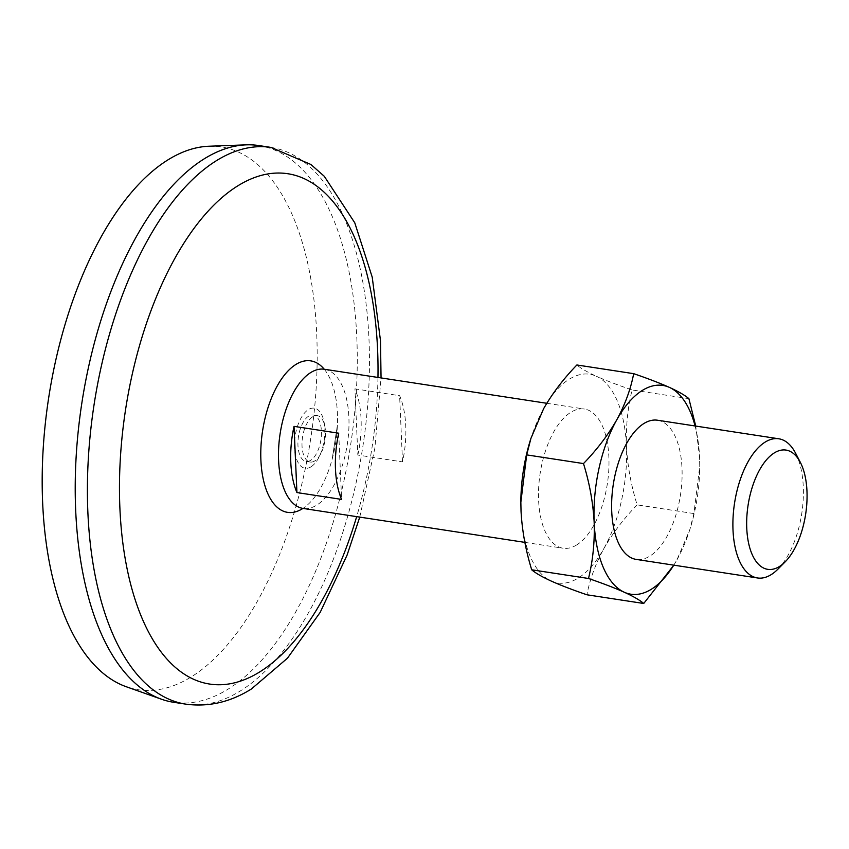 <?xml version="1.0" encoding="UTF-8"?>
<svg xmlns="http://www.w3.org/2000/svg" width="849" height="849" viewBox="0 0 849 849"><rect width="100%" height="100%" fill="white"/><g stroke="black" fill="none" stroke-linecap="round" stroke-linejoin="round"><path stroke-width="0.64" stroke-dasharray="4.25 3.18" d="M688.9 398.659L632.102 389.967C627.708 407.753 625.83 426.495 626.445 446.171A105.605 51.004 -81.3 0 1 603.851 548.581C595.52 563.938 589.875 579.347 586.924 594.788M673.83 565.169L676.982 559.767L689.675 530.084L693.92 513.56L699.746 466.218L699.576 457.356L695.734 426.081M693.92 513.56L637.121 504.868C631.062 485.225 627.496 465.655 626.445 446.171A105.605 51.004 -81.3 0 0 596.327 376.224C605.963 380.511 617.892 385.096 632.102 389.967M637.121 504.868C623.697 518.75 612.607 533.321 603.851 548.581A105.605 51.004 -81.3 0 1 551.15 581.034A105.605 51.004 -81.3 0 1 521.031 511.087A105.605 51.004 -81.3 0 1 520.851 502.215M530.296 440.408A105.605 51.004 -81.3 0 1 543.625 408.677A105.605 51.004 -81.3 0 1 596.327 376.224C587.158 372 580.674 368.254 576.885 364.974M324.392 369.251A70.403 34.002 -81.3 0 1 348.78 430.432A70.403 34.002 -81.3 0 1 316.635 505.187A70.403 34.002 -81.3 0 1 303.093 508.434M576.641 544.973A70.403 34.002 -81.3 0 1 563.089 548.221A70.403 34.002 -81.3 0 1 540.134 473.487A70.403 34.002 -81.3 0 1 584.388 409.038A70.403 34.002 -81.3 0 1 608.775 470.219A70.403 34.002 -81.3 0 1 576.641 544.973M357.832 455.053A70.403 34.002 98.7 0 0 354.935 388.853L399.624 395.698A70.403 34.002 98.7 0 1 402.511 461.888L357.832 455.053L354.935 388.853M657.519 420.223A70.403 34.002 -81.3 0 1 681.896 481.415A70.403 34.002 -81.3 0 1 649.761 556.159A70.403 34.002 -81.3 0 1 636.219 559.406M795.566 453.164A70.403 34.002 -81.3 0 1 777.801 569.265M314.714 460.954A23.464 11.334 -81.3 0 1 310.193 462.036A23.464 11.334 -81.3 0 1 302.541 437.129A23.464 11.334 -81.3 0 1 317.293 415.649A23.464 11.334 -81.3 0 1 325.422 436.046A23.464 11.334 -81.3 0 1 314.714 460.954M310.649 460.338A23.464 11.334 -81.3 0 1 306.128 461.421A23.464 11.334 -81.3 0 1 298.477 436.503A23.464 11.334 -81.3 0 1 313.228 415.023A23.464 11.334 -81.3 0 1 321.357 435.42A23.464 11.334 -81.3 0 1 310.649 460.338M695.087 425.975A105.605 51.004 -81.3 0 1 699.576 457.356A105.605 51.004 -81.3 0 1 699.746 466.345A105.605 51.004 -81.3 0 1 690.311 528.036A105.605 51.004 -81.3 0 1 676.982 559.767A105.605 51.004 -81.3 0 1 673.788 565.158M402.511 461.888L399.624 395.698M338.719 433.202L341.606 499.403M377.964 377.444A258.138 124.676 -81.3 0 1 356.665 516.627M258.839 145.561A281.603 136.01 -81.3 0 1 356.389 390.296A281.603 136.01 -81.3 0 1 227.829 689.292A281.603 136.01 -81.3 0 1 173.652 702.293M208.992 146.23A274.567 132.603 -81.3 0 1 316.879 373.146A274.567 132.603 -81.3 0 1 190.983 677.056A274.567 132.603 -81.3 0 1 126.278 686.745M310.936 466.865A30.394 14.677 -81.3 0 1 295.919 431.992A30.394 14.677 -81.3 0 1 322.196 415.808A30.394 14.677 -81.3 0 1 310.936 466.865M324.233 369.23A76.622 37.006 -81.3 0 1 337.393 425.158A76.622 37.006 -81.3 0 1 332.214 458.969A76.622 37.006 -81.3 0 1 302.934 508.413M271.033 147.418A281.603 136.01 -81.3 0 1 368.572 392.164A281.603 136.01 -81.3 0 1 240.012 691.15A281.603 136.01 -81.3 0 1 185.835 704.15M524.873 542.373L563.089 548.221M546.777 403.286L584.388 409.038M306.128 461.421L310.193 462.036M313.228 415.023L317.293 415.649M690.311 528.036L689.675 530.084M337.393 425.158L332.214 458.969L337.393 425.158M359.753 517.105L374.865 448.198L381.052 377.922"/><path stroke-width="1.27" d="M695.734 426.081L688.9 398.659C685.111 395.379 678.638 391.633 669.458 387.409A105.605 51.004 -81.3 0 1 695.087 425.975M673.788 565.158A105.605 51.004 -81.3 0 1 624.27 592.231C614.665 587.943 602.748 583.359 588.506 578.487L531.707 569.796C525.648 550.152 522.082 530.583 521.031 511.087L520.851 502.237L526.688 454.884L530.933 438.371L543.625 408.677C552.402 393.384 563.492 378.813 576.885 364.974L633.683 373.666C630.722 389.139 625.076 404.548 616.745 419.873C607.969 435.166 596.879 449.737 583.486 463.575L526.688 454.884M520.851 502.109L520.851 502.237A105.605 51.004 -81.3 0 1 520.851 502.109A105.605 51.004 -81.3 0 1 530.296 440.408L530.933 438.371M588.506 578.487C592.92 560.446 594.799 541.704 594.162 522.284A105.605 51.004 -81.3 0 0 624.27 592.231C633.471 596.454 639.944 600.201 643.722 603.48L586.924 594.788C572.682 589.906 560.754 585.322 551.15 581.034C541.959 576.811 535.475 573.064 531.707 569.796M643.722 603.48L673.83 565.169M779.34 566.559A60.321 29.131 -81.3 0 1 749.094 499.52A60.321 29.131 -81.3 0 1 800.363 462.408A60.321 29.131 -81.3 0 1 785.134 561.879A60.321 29.131 -81.3 0 1 779.34 566.559M524.873 542.373L303.093 508.434A70.403 34.002 -81.3 0 1 280.128 433.701A70.403 34.002 -81.3 0 1 324.392 369.251L546.777 403.286M338.719 433.202L294.03 426.368A70.403 34.002 98.7 0 0 296.927 492.558L341.606 499.403A70.403 34.002 98.7 0 1 338.719 433.202M785.134 561.879L777.801 569.265A70.403 34.002 -81.3 0 1 771.041 574.72A70.403 34.002 -81.3 0 1 757.488 577.967L636.219 559.406A70.403 34.002 -81.3 0 1 613.254 484.673A70.403 34.002 -81.3 0 1 657.519 420.223L778.788 438.784A70.403 34.002 -81.3 0 1 795.566 453.164L800.363 462.408M757.488 577.967A70.403 34.002 -81.3 0 1 734.534 503.234A70.403 34.002 -81.3 0 1 778.788 438.784M583.486 463.575C589.503 482.964 593.058 502.523 594.162 522.284A105.605 51.004 -81.3 0 1 616.745 419.873A105.605 51.004 -81.3 0 1 669.458 387.409C659.822 383.111 647.893 378.537 633.683 373.666M294.03 426.368L296.927 492.558M356.665 516.627A258.138 124.676 -81.3 0 1 259.37 672.143A258.138 124.676 -81.3 0 1 119.592 499.042A258.138 124.676 -81.3 0 1 247.834 180.37A258.138 124.676 -81.3 0 1 377.964 377.444M185.835 704.15L173.652 702.293A281.603 136.01 -81.3 0 1 161.469 699.215A281.603 136.01 -81.3 0 1 81.801 403.349A281.603 136.01 -81.3 0 1 246.306 144.85A281.603 136.01 -81.3 0 1 258.839 145.561L271.033 147.418A281.603 136.01 -81.3 0 0 93.984 405.217A281.603 136.01 -81.3 0 0 185.835 704.15C208.493 707.196 230.334 702.144 251.357 689.017L287.45 658.208L320.179 612.373L347.082 555.108L359.753 517.105M161.469 699.215L126.278 686.745A274.567 132.603 -81.3 0 1 48.605 398.266A274.567 132.603 -81.3 0 1 208.992 146.23L246.306 144.85M302.934 508.413A76.622 37.006 -81.3 0 1 302.297 508.816A76.622 37.006 -81.3 0 1 262.659 430.379A76.622 37.006 -81.3 0 1 324.233 369.23M381.052 377.922L380.49 340.682L372.212 277.135L354.776 222.809L324.276 176.274L310.893 164.483L271.033 147.418"/></g></svg>
